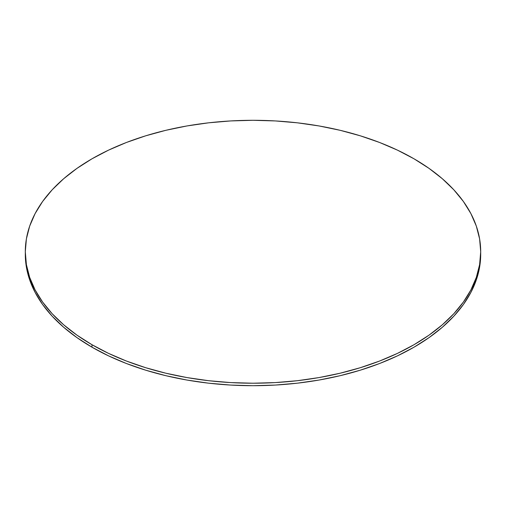 <?xml version="1.0" encoding="UTF-8"?>
<svg xmlns="http://www.w3.org/2000/svg" width="506" height="506" viewBox="0 0 506 506"><rect width="100%" height="100%" fill="white"/><g stroke="black" fill="none" stroke-linecap="round" stroke-linejoin="round"><path stroke-width="0.76" d="M25.313 253A227.7 131.459 0 0 0 25.3 254.24A227.7 131.459 0 0 0 91.991 347.198A227.7 131.459 0 0 0 340.14 375.692A227.7 131.459 0 0 0 480.7 254.24L480.7 251.76A227.7 131.459 180 0 1 340.14 373.213A227.7 131.459 180 0 1 91.991 344.719L91.991 347.198L91.991 344.719A227.7 131.459 180 0 1 25.3 251.76A227.7 131.459 180 0 1 165.86 130.308A227.7 131.459 180 0 1 414.009 158.802A227.7 131.459 180 0 1 480.7 251.76L479.606 238.876L476.323 226.112L470.896 213.602L463.369 201.451L453.812 189.788L442.326 178.726L429.012 168.365L414.009 158.802L397.45 150.137L379.506 142.452L360.335 135.823L340.14 130.308L319.096 125.962L297.42 122.825L275.321 120.934L253 120.301L230.679 120.934L208.58 122.825L186.904 125.962L165.86 130.308L145.665 135.823L126.494 142.452L108.55 150.137L91.991 158.802L76.988 168.365L63.674 178.726L52.188 189.788L42.63 201.451L35.104 213.602L29.677 226.112L26.394 238.876L25.3 251.76L26.394 264.644L29.677 277.408L35.104 289.919L42.63 302.069L52.188 313.733L63.674 324.795L76.988 335.162L91.991 344.719L108.55 353.384L126.494 361.069L145.665 367.698L165.86 373.213L186.904 377.558L208.58 380.695L230.679 382.587L253 383.219L275.321 382.587L297.42 380.695L319.096 377.558L340.14 373.213L360.335 367.698L379.506 361.069L397.45 353.384L414.009 344.719L429.012 335.162L442.326 324.795L453.812 313.733L463.369 302.069L470.896 289.919L476.323 277.408L479.606 264.644L480.7 251.76M25.3 251.76L26.394 267.124L29.677 279.888L35.104 292.398L42.63 304.549L52.188 316.212L63.674 327.274L76.988 337.635L91.991 347.198L108.55 355.863L126.494 363.548L145.665 370.177L165.86 375.692L186.904 380.038L208.58 383.175L230.679 385.066L253 385.698L275.321 385.066L297.42 383.175L319.096 380.038L340.14 375.692L360.335 370.177L379.506 363.548L397.45 355.863L414.009 347.198L429.012 337.635L442.326 327.274L453.812 316.212L463.369 304.549L470.896 292.398L476.323 279.888L479.606 267.124L480.7 254.24"/></g></svg>
